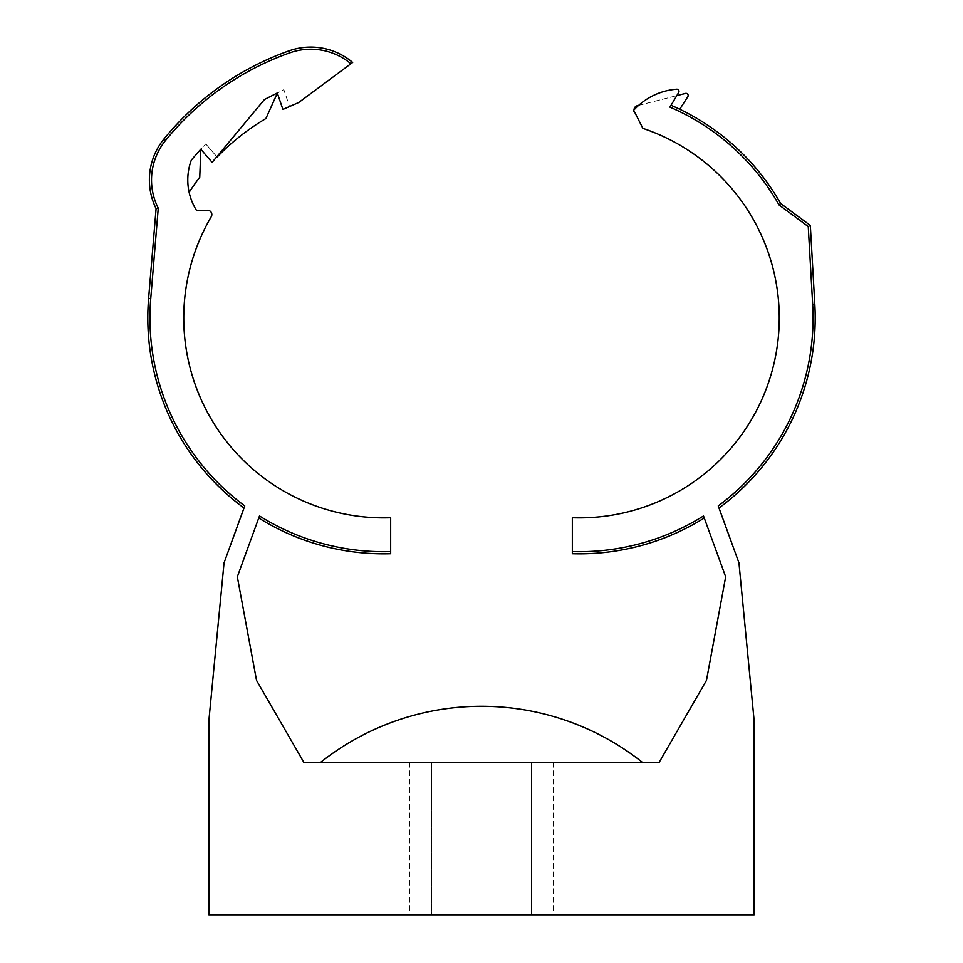 <?xml version="1.0" encoding="UTF-8"?>
<svg xmlns="http://www.w3.org/2000/svg" width="963" height="963" viewBox="0 0 963 963"><rect width="100%" height="100%" fill="white"/><g stroke="black" fill="none" stroke-linecap="round" stroke-linejoin="round"><path stroke-width="0.72" stroke-dasharray="4.82 3.61" d="M669.911 107.134L678.686 92.46A2.155 2.155 0 0 0 676.676 89.198A64.726 64.726 0 0 0 634.039 109.878A1.216 1.216 0 0 0 634.497 111.84L642.887 128.38A199.931 199.931 0 0 1 572.335 517.745L572.335 551.582A233.756 233.756 0 0 0 703.508 515.963L725.669 576.837L706.469 680.396L659.137 762.383L320.559 762.383A258.903 258.903 0 0 1 642.441 762.383M277.344 93.098L264.476 99.502L216.831 156.74L205.781 143.944L217.108 157.065A231.577 231.577 0 0 1 265.896 118.545L277.416 92.917L283.832 89.655L289.562 106.52L283.832 89.655L277.344 93.098L282.905 109.433L298.711 102.511L350.893 63.763A62.595 62.595 0 0 0 289.911 52.796A281.22 281.22 0 0 0 165.564 140.429A62.595 62.595 0 0 0 158.257 208.189L150.746 298.53A233.756 233.756 0 0 0 244.771 505.924L224.054 562.849L208.863 720.673L208.863 914.85L754.137 914.85L754.137 720.673L738.946 562.849L718.229 505.924A233.756 233.756 0 0 0 812.688 304.657L808.246 226.57L778.995 204.914A229.447 229.447 0 0 0 678.578 111.07L687.811 96.673A2.155 2.155 0 0 0 685.463 93.423L637.289 105.701A4.309 4.309 0 0 0 634.497 111.84A4.309 4.309 0 0 1 634.039 109.878M216.831 156.74L212.137 162.374L200.786 149.217L191.336 160.063A57.539 57.539 0 0 0 196.416 210.259L207.527 210.259A4.309 4.309 0 0 1 211.246 216.759A199.931 199.931 0 0 0 390.665 517.745L390.665 551.582A233.756 233.756 0 0 1 259.492 515.963L237.331 576.837L256.531 680.396L303.863 762.383L320.559 762.383M531.263 762.383L531.263 914.85L553.424 914.85L431.737 914.85L531.263 914.85L531.263 762.383L431.737 762.383L431.737 914.85L409.576 914.85L431.737 914.85L431.737 762.383L531.263 762.383M189.133 192.323A231.577 231.577 0 0 1 199.75 177.228L200.834 149.157L205.781 143.944L200.834 149.277M431.737 762.383L409.576 762.383L431.737 762.383M350.893 63.763L352.651 62.451M390.665 551.582L390.665 553.713M158.257 208.189L156.09 208.61M572.335 551.582L572.335 553.713M808.246 226.57L810.328 225.45M778.995 204.914L780.62 203.47M678.578 111.07L679.734 109.264M638.638 105.352L676.784 95.638M165.564 140.429L163.903 139.081M150.746 298.53L148.615 298.349M289.911 52.796L289.201 50.786M812.688 304.657L814.818 304.537M409.576 762.383L409.576 914.85M553.424 762.383L553.424 914.85"/><path stroke-width="1.44" d="M638.638 105.352L637.289 105.701A4.309 4.309 0 0 0 634.039 109.878A64.726 64.726 0 0 1 676.676 89.198A2.155 2.155 0 0 1 678.686 92.46L669.911 107.134A229.447 229.447 0 0 1 778.995 204.914L808.246 226.57L812.688 304.657A233.756 233.756 0 0 1 718.229 505.924L738.946 562.849L754.137 720.673L754.137 914.85L208.863 914.85L208.863 720.673L224.054 562.849L244.771 505.924A233.756 233.756 0 0 1 150.746 298.53L158.257 208.189A62.595 62.595 0 0 1 165.564 140.429L163.903 139.081A64.726 64.726 0 0 0 156.09 208.61L148.615 298.349A235.887 235.887 0 0 0 244.012 508.019M718.988 508.019A235.887 235.887 0 0 0 814.818 304.537L810.328 225.45L780.62 203.47A231.577 231.577 0 0 0 671.018 105.28M165.564 140.429A281.22 281.22 0 0 1 289.911 52.796A62.595 62.595 0 0 1 350.893 63.763L298.711 102.511L282.905 109.433L277.296 92.978L264.476 99.502L212.137 162.374L200.786 149.217L191.336 160.063A57.539 57.539 0 0 0 196.416 210.259L207.527 210.259A4.309 4.309 0 0 1 211.246 216.759A199.931 199.931 0 0 0 390.665 517.745L390.665 551.582A233.756 233.756 0 0 1 259.492 515.963L237.331 576.837L256.531 680.396L303.863 762.383L659.137 762.383L706.469 680.396L725.669 576.837L703.508 515.963A233.756 233.756 0 0 1 572.335 551.582L572.335 517.745A199.931 199.931 0 0 0 642.887 128.38L634.497 111.84A1.216 1.216 0 0 1 634.039 109.878M679.734 109.264L687.811 96.673A2.155 2.155 0 0 0 685.463 93.423L676.784 95.638M320.559 762.383A258.903 258.903 0 0 1 642.441 762.383M258.746 518.01A235.887 235.887 0 0 0 390.665 553.713L390.665 551.582M350.893 63.763L352.651 62.451A64.726 64.726 0 0 0 289.201 50.786A283.363 283.363 0 0 0 163.903 139.081M158.257 208.189L156.09 208.61M200.834 149.277L199.75 177.228A231.577 231.577 0 0 0 189.133 192.323M277.344 93.098L265.896 118.545A231.577 231.577 0 0 0 217.108 157.065L216.831 156.74M572.335 551.582L572.335 553.713A235.887 235.887 0 0 0 704.254 518.01M778.995 204.914L780.62 203.47M808.246 226.57L810.328 225.45M812.688 304.657L814.818 304.537M150.746 298.53L148.615 298.349M289.911 52.796L289.201 50.786"/></g></svg>
